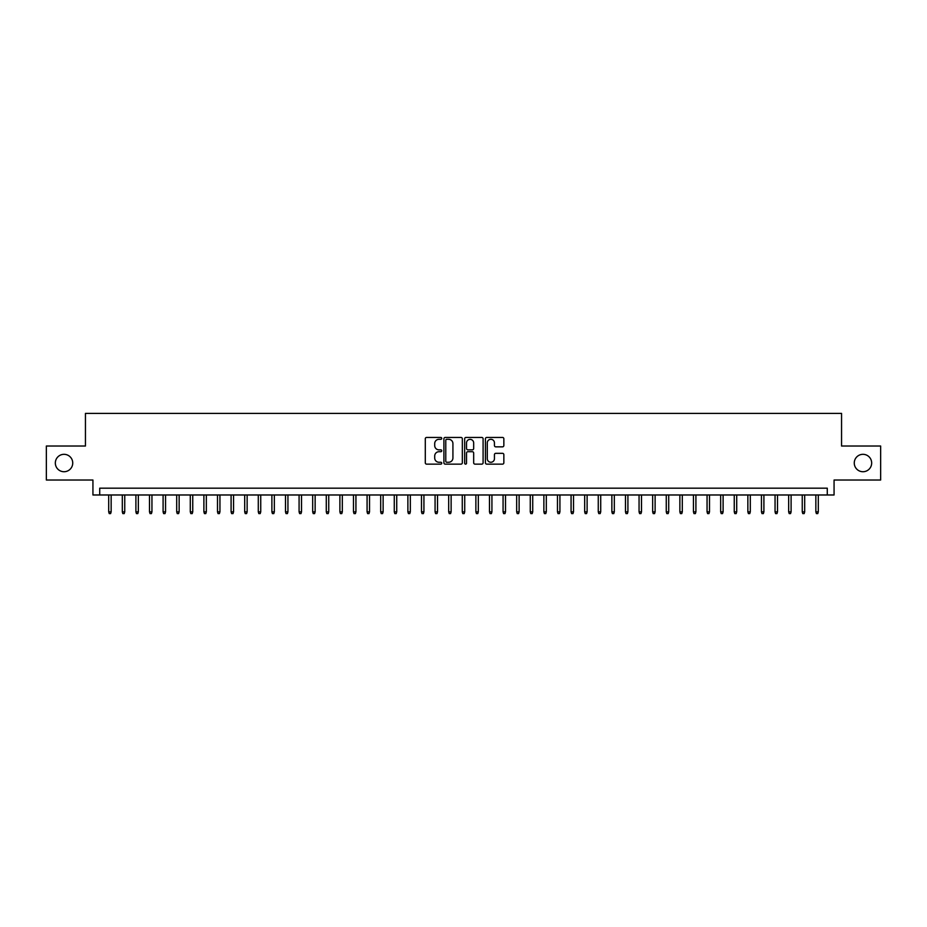 <?xml version="1.0" encoding="UTF-8"?>
<svg xmlns="http://www.w3.org/2000/svg" width="927" height="927" viewBox="0 0 927 927"><rect width="100%" height="100%" fill="white"/><g stroke="black" fill="none" stroke-linecap="round" stroke-linejoin="round"><path stroke-width="1.39" d="M441.739 438.367A0.939 0.939 0 0 0 440.812 437.44L426.629 437.44A1.333 1.333 0 0 0 425.296 438.772L425.296 462.793A1.333 1.333 0 0 0 426.629 464.137L440.812 464.137A0.939 0.939 0 0 0 441.739 463.199A0.939 0.939 0 0 0 440.812 462.26L438.969 462.26A4.276 4.276 0 0 1 434.705 457.996L434.705 455.991A4.276 4.276 0 0 1 438.969 451.716L440.812 451.716A0.939 0.939 0 0 0 441.739 450.789A0.939 0.939 0 0 0 440.812 449.85L438.969 449.85A4.276 4.276 0 0 1 434.705 445.574L434.705 443.581A4.276 4.276 0 0 1 438.969 439.305L440.812 439.305A0.939 0.939 0 0 0 441.739 438.367M854.265 463.025A8.702 8.702 0 0 0 862.967 471.727A8.702 8.702 0 0 0 871.67 463.025A8.702 8.702 0 0 0 862.967 454.323A8.702 8.702 0 0 0 854.265 463.025M55.33 463.025A8.702 8.702 0 0 0 64.033 471.727A8.702 8.702 0 0 0 72.735 463.025A8.702 8.702 0 0 0 64.033 454.323A8.702 8.702 0 0 0 55.33 463.025M502.515 446.849A1.333 1.333 0 0 0 503.848 445.516L503.848 438.772A1.333 1.333 0 0 0 502.515 437.44L486.756 437.44A1.333 1.333 0 0 0 485.424 438.772L485.424 462.793A1.333 1.333 0 0 0 486.756 464.137L502.515 464.137A1.333 1.333 0 0 0 503.848 462.793L503.848 454.659A1.333 1.333 0 0 0 502.515 453.326L495.771 453.326A1.333 1.333 0 0 0 494.439 454.659L494.439 458.691A3.569 3.569 0 0 1 490.87 462.26A3.569 3.569 0 0 1 487.289 458.691L487.289 442.874A3.569 3.569 0 0 1 490.87 439.305A3.569 3.569 0 0 1 494.439 442.874L494.439 445.516A1.333 1.333 0 0 0 495.771 446.849L502.515 446.849M827.278 494.983L834.068 494.983L834.068 480.024L880.65 480.024L880.65 446.026L841.554 446.026L841.554 413.384L85.446 413.384L85.446 446.026L46.35 446.026L46.35 480.024L92.932 480.024L92.932 494.983L827.278 494.983L827.278 488.181L99.722 488.181L99.722 494.983M462.33 438.772A1.333 1.333 0 0 0 460.997 437.44L445.25 437.44A1.333 1.333 0 0 0 443.906 438.772L443.906 462.793A1.333 1.333 0 0 0 445.25 464.137L460.997 464.137A1.333 1.333 0 0 0 462.33 462.793L462.33 438.772M466.003 437.44L481.75 437.44A1.333 1.333 0 0 1 483.094 438.772L483.094 462.793A1.333 1.333 0 0 1 481.75 464.137L475.018 464.137A1.333 1.333 0 0 1 473.674 462.793L473.674 453.06A1.333 1.333 0 0 0 472.341 451.716L467.868 451.716A1.333 1.333 0 0 0 466.536 453.06L466.536 463.199A0.939 0.939 0 0 1 465.597 464.137A0.939 0.939 0 0 1 464.67 463.199L464.67 438.772A1.333 1.333 0 0 1 466.003 437.44M446.71 439.305A0.939 0.939 0 0 0 445.783 440.244L445.783 461.333A0.939 0.939 0 0 0 446.71 462.26L448.645 462.26A4.276 4.276 0 0 0 452.921 457.996L452.921 443.581A4.276 4.276 0 0 0 448.645 439.305L446.71 439.305M473.674 442.944A3.569 3.569 0 0 0 470.105 439.375A3.569 3.569 0 0 0 466.536 442.944L466.536 448.517A1.333 1.333 0 0 0 467.868 449.85L472.341 449.85A1.333 1.333 0 0 0 473.674 448.517L473.674 442.944M111.147 511.843L110.603 513.616L109.247 513.616L108.702 511.843L111.147 511.843L111.147 494.983M108.702 511.843L108.702 494.983M124.751 511.843L124.206 513.616L122.839 513.616L122.306 511.843L124.751 511.843L124.751 494.983M122.306 511.843L122.306 494.983M138.343 511.843L137.799 513.616L136.443 513.616L135.898 511.843L138.343 511.843L138.343 494.983M135.898 511.843L135.898 494.983M151.947 511.843L151.402 513.616L150.047 513.616L149.502 511.843L151.947 511.843L151.947 494.983M149.502 511.843L149.502 494.983M165.551 511.843L165.006 513.616L163.639 513.616L163.094 511.843L165.551 511.843L165.551 494.983M163.094 511.843L163.094 494.983M179.143 511.843L178.598 513.616L177.242 513.616L176.698 511.843L179.143 511.843L179.143 494.983M176.698 511.843L176.698 494.983M192.746 511.843L192.202 513.616L190.835 513.616L190.29 511.843L192.746 511.843L192.746 494.983M190.29 511.843L190.29 494.983M206.339 511.843L205.794 513.616L204.438 513.616L203.894 511.843L206.339 511.843L206.339 494.983M203.894 511.843L203.894 494.983M219.942 511.843L219.398 513.616L218.042 513.616L217.497 511.843L219.942 511.843L219.942 494.983M217.497 511.843L217.497 494.983M233.546 511.843L233.001 513.616L231.634 513.616L231.09 511.843L233.546 511.843L233.546 494.983M231.09 511.843L231.09 494.983M247.138 511.843L246.594 513.616L245.238 513.616L244.693 511.843L247.138 511.843L247.138 494.983M244.693 511.843L244.693 494.983M260.742 511.843L260.197 513.616L258.83 513.616L258.285 511.843L260.742 511.843L260.742 494.983M258.285 511.843L258.285 494.983M274.334 511.843L273.789 513.616L272.434 513.616L271.889 511.843L274.334 511.843L274.334 494.983M271.889 511.843L271.889 494.983M287.938 511.843L287.393 513.616L286.037 513.616L285.493 511.843L287.938 511.843L287.938 494.983M285.493 511.843L285.493 494.983M301.53 511.843L300.997 513.616L299.63 513.616L299.085 511.843L301.53 511.843L301.53 494.983M299.085 511.843L299.085 494.983M315.134 511.843L314.589 513.616L313.233 513.616L312.689 511.843L315.134 511.843L315.134 494.983M312.689 511.843L312.689 494.983M328.737 511.843L328.193 513.616L326.825 513.616L326.281 511.843L328.737 511.843L328.737 494.983M326.281 511.843L326.281 494.983M342.33 511.843L341.785 513.616L340.429 513.616L339.885 511.843L342.33 511.843L342.33 494.983M339.885 511.843L339.885 494.983M355.933 511.843L355.389 513.616L354.033 513.616L353.488 511.843L355.933 511.843L355.933 494.983M353.488 511.843L353.488 494.983M369.525 511.843L368.992 513.616L367.625 513.616L367.08 511.843L369.525 511.843L369.525 494.983M367.08 511.843L367.08 494.983M383.129 511.843L382.584 513.616L381.229 513.616L380.684 511.843L383.129 511.843L383.129 494.983M380.684 511.843L380.684 494.983M396.733 511.843L396.188 513.616L394.821 513.616L394.276 511.843L396.733 511.843L396.733 494.983M394.276 511.843L394.276 494.983M410.325 511.843L409.78 513.616L408.425 513.616L407.88 511.843L410.325 511.843L410.325 494.983M407.88 511.843L407.88 494.983M423.929 511.843L423.384 513.616L422.028 513.616L421.484 511.843L423.929 511.843L423.929 494.983M421.484 511.843L421.484 494.983M437.521 511.843L436.976 513.616L435.62 513.616L435.076 511.843L437.521 511.843L437.521 494.983M435.076 511.843L435.076 494.983M451.125 511.843L450.58 513.616L449.224 513.616L448.68 511.843L451.125 511.843L451.125 494.983M448.68 511.843L448.68 494.983M464.728 511.843L464.184 513.616L462.816 513.616L462.272 511.843L464.728 511.843L464.728 494.983M462.272 511.843L462.272 494.983M478.32 511.843L477.776 513.616L476.42 513.616L475.875 511.843L478.32 511.843L478.32 494.983M475.875 511.843L475.875 494.983M491.924 511.843L491.38 513.616L490.024 513.616L489.479 511.843L491.924 511.843L491.924 494.983M489.479 511.843L489.479 494.983M505.516 511.843L504.972 513.616L503.616 513.616L503.071 511.843L505.516 511.843L505.516 494.983M503.071 511.843L503.071 494.983M519.12 511.843L518.575 513.616L517.22 513.616L516.675 511.843L519.12 511.843L519.12 494.983M516.675 511.843L516.675 494.983M532.724 511.843L532.179 513.616L530.812 513.616L530.267 511.843L532.724 511.843L532.724 494.983M530.267 511.843L530.267 494.983M546.316 511.843L545.771 513.616L544.416 513.616L543.871 511.843L546.316 511.843L546.316 494.983M543.871 511.843L543.871 494.983M559.92 511.843L559.375 513.616L558.008 513.616L557.475 511.843L559.92 511.843L559.92 494.983M557.475 511.843L557.475 494.983M573.512 511.843L572.967 513.616L571.611 513.616L571.067 511.843L573.512 511.843L573.512 494.983M571.067 511.843L571.067 494.983M587.115 511.843L586.571 513.616L585.215 513.616L584.67 511.843L587.115 511.843L587.115 494.983M584.67 511.843L584.67 494.983M600.719 511.843L600.175 513.616L598.807 513.616L598.263 511.843L600.719 511.843L600.719 494.983M598.263 511.843L598.263 494.983M614.311 511.843L613.767 513.616L612.411 513.616L611.866 511.843L614.311 511.843L614.311 494.983M611.866 511.843L611.866 494.983M627.915 511.843L627.37 513.616L626.003 513.616L625.47 511.843L627.915 511.843L627.915 494.983M625.47 511.843L625.47 494.983M641.507 511.843L640.963 513.616L639.607 513.616L639.062 511.843L641.507 511.843L641.507 494.983M639.062 511.843L639.062 494.983M655.111 511.843L654.566 513.616L653.211 513.616L652.666 511.843L655.111 511.843L655.111 494.983M652.666 511.843L652.666 494.983M668.715 511.843L668.17 513.616L666.803 513.616L666.258 511.843L668.715 511.843L668.715 494.983M666.258 511.843L666.258 494.983M682.307 511.843L681.762 513.616L680.406 513.616L679.862 511.843L682.307 511.843L682.307 494.983M679.862 511.843L679.862 494.983M695.91 511.843L695.366 513.616L693.999 513.616L693.454 511.843L695.91 511.843L695.91 494.983M693.454 511.843L693.454 494.983M709.503 511.843L708.958 513.616L707.602 513.616L707.058 511.843L709.503 511.843L709.503 494.983M707.058 511.843L707.058 494.983M723.106 511.843L722.562 513.616L721.206 513.616L720.661 511.843L723.106 511.843L723.106 494.983M720.661 511.843L720.661 494.983M736.71 511.843L736.165 513.616L734.798 513.616L734.254 511.843L736.71 511.843L736.71 494.983M734.254 511.843L734.254 494.983M750.302 511.843L749.758 513.616L748.402 513.616L747.857 511.843L750.302 511.843L750.302 494.983M747.857 511.843L747.857 494.983M763.906 511.843L763.361 513.616L761.994 513.616L761.449 511.843L763.906 511.843L763.906 494.983M761.449 511.843L761.449 494.983M777.498 511.843L776.953 513.616L775.598 513.616L775.053 511.843L777.498 511.843L777.498 494.983M775.053 511.843L775.053 494.983M791.102 511.843L790.557 513.616L789.201 513.616L788.657 511.843L791.102 511.843L791.102 494.983M788.657 511.843L788.657 494.983M804.694 511.843L804.161 513.616L802.794 513.616L802.249 511.843L804.694 511.843L804.694 494.983M802.249 511.843L802.249 494.983M818.298 511.843L817.753 513.616L816.397 513.616L815.853 511.843L818.298 511.843L818.298 494.983M815.853 511.843L815.853 494.983"/></g></svg>
